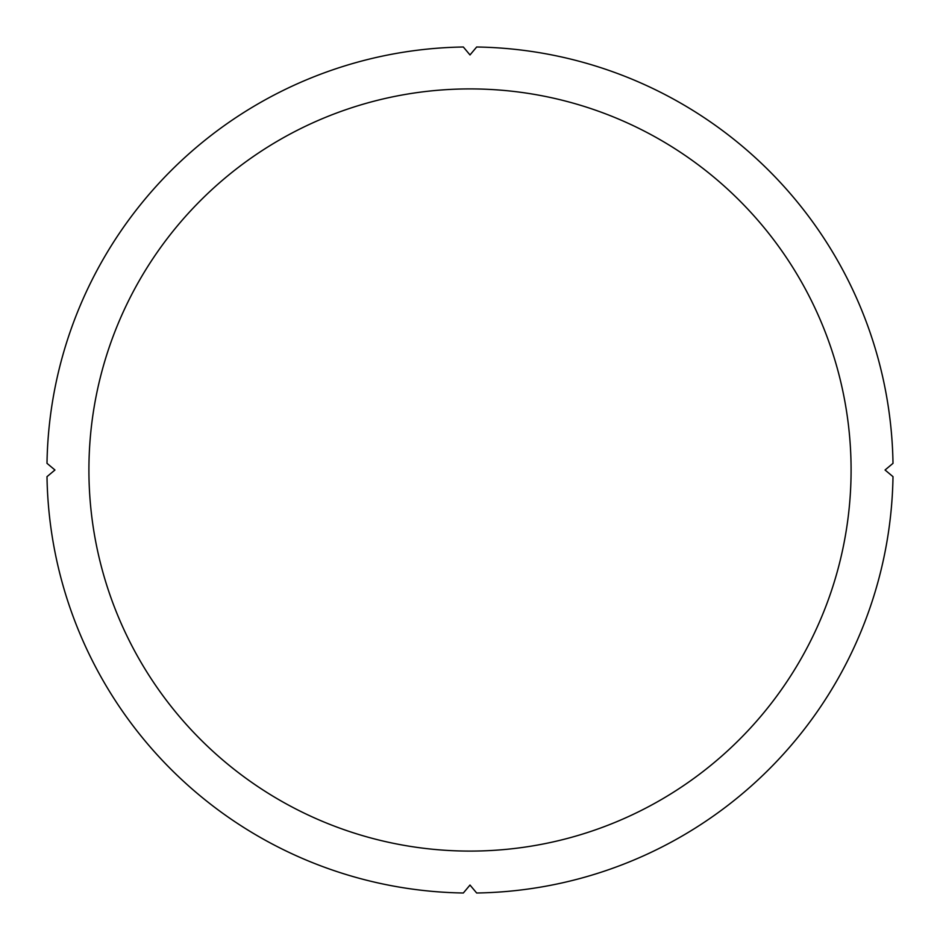 <?xml version="1.0" encoding="UTF-8"?>
<svg xmlns="http://www.w3.org/2000/svg" width="940" height="940" viewBox="0 0 940 940"><rect width="100%" height="100%" fill="white"/><g stroke="black" fill="none" stroke-linecap="round" stroke-linejoin="round"><path stroke-width="1.41" d="M851.088 470A381.088 381.088 0 0 0 470 88.912A381.088 381.088 0 0 0 88.912 470A381.088 381.088 0 0 0 470 851.088A381.088 381.088 0 0 0 851.088 470M893 463.338A423.047 423.047 0 0 0 476.662 47L470 54.943L463.338 47A423.047 423.047 0 0 0 47 463.338L54.943 470L47 476.662A423.047 423.047 0 0 0 463.338 893L470 885.057L476.662 893A423.047 423.047 0 0 0 893 476.662L885.057 470L893 463.338"/></g></svg>

